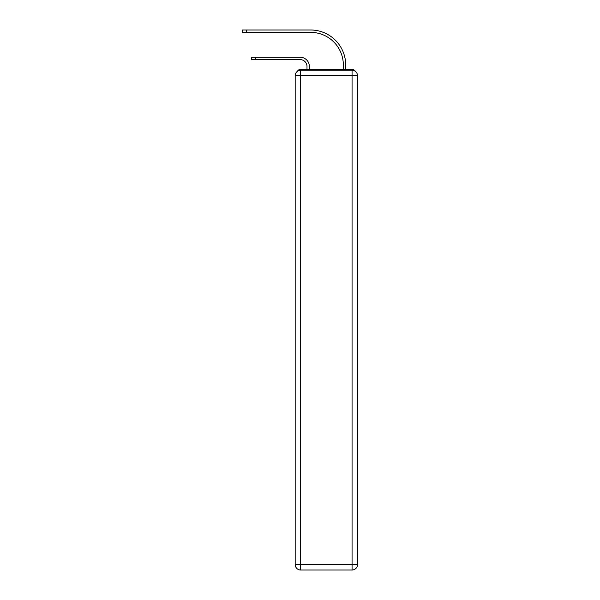 <?xml version="1.0" encoding="UTF-8"?>
<svg xmlns="http://www.w3.org/2000/svg" width="600" height="600" viewBox="0 0 600 600"><rect width="100%" height="100%" fill="white"/><g stroke="black" fill="none" stroke-linecap="round" stroke-linejoin="round"><path stroke-width="0.9" d="M355.298 71.31A3.637 3.637 0 0 0 352.065 69.345L300.638 69.345A3.637 3.637 0 0 0 297.405 71.31M300.638 69.345L306.998 69.345L306.998 66.435A6.817 6.817 0 0 0 300.18 59.625A6.817 6.817 0 0 1 306.998 66.435A6.817 6.817 0 0 0 300.18 59.625A6.817 6.817 0 0 1 306.998 66.435A6.817 6.817 0 0 0 300.18 59.625A6.817 6.817 0 0 1 306.998 66.435A6.817 6.817 0 0 0 300.18 59.625A6.817 6.817 0 0 1 306.998 66.435A6.817 6.817 0 0 0 300.18 59.625A6.817 6.817 0 0 1 306.998 66.435A6.817 6.817 0 0 0 300.18 59.625A6.817 6.817 0 0 1 306.998 66.435A6.817 6.817 0 0 0 300.18 59.625A6.817 6.817 0 0 1 306.998 66.435A6.817 6.817 0 0 0 300.18 59.625A6.817 6.817 0 0 1 306.998 66.435A6.817 6.817 0 0 0 300.18 59.625A6.817 6.817 0 0 1 306.998 66.435A6.817 6.817 0 0 0 300.18 59.625A6.817 6.817 0 0 1 306.998 66.435A6.817 6.817 0 0 0 300.18 59.625L251.572 59.625L251.572 57.262L255.75 57.262L255.75 59.625M255.75 57.262L300.18 57.262A9.18 9.18 0 0 1 309.36 66.435L309.36 69.345L309.36 66.435L309.36 69.345L309.36 66.435L309.36 69.345L309.36 66.435L309.36 69.345L309.36 66.435L309.36 69.345L309.36 66.435L309.36 69.345L309.36 66.435L309.36 69.345L309.36 66.435L309.36 69.345L309.36 66.435L309.36 69.345L309.36 66.435L309.36 69.345L309.36 66.435L309.36 69.345L312.173 69.345M340.522 69.345L343.343 69.345L343.343 65.07A32.707 32.707 0 0 0 310.627 32.362A32.707 32.707 0 0 1 343.343 65.07A32.707 32.707 0 0 0 310.627 32.362A32.707 32.707 0 0 1 343.343 65.07A32.707 32.707 0 0 0 310.627 32.362A32.707 32.707 0 0 1 343.343 65.07A32.707 32.707 0 0 0 310.627 32.362A32.707 32.707 0 0 1 343.343 65.07A32.707 32.707 0 0 0 310.627 32.362A32.707 32.707 0 0 1 343.343 65.07A32.707 32.707 0 0 0 310.627 32.362A32.707 32.707 0 0 1 343.343 65.07A32.707 32.707 0 0 0 310.627 32.362A32.707 32.707 0 0 1 343.343 65.07A32.707 32.707 0 0 0 310.627 32.362A32.707 32.707 0 0 1 343.343 65.07A32.707 32.707 0 0 0 310.627 32.362A32.707 32.707 0 0 1 343.343 65.07A32.707 32.707 0 0 0 310.627 32.362A32.707 32.707 0 0 1 343.343 65.07A32.707 32.707 0 0 0 310.627 32.362L242.483 32.362L242.483 30L246.66 30L246.66 32.362M246.66 30L310.627 30A35.07 35.07 0 0 1 345.705 65.07L345.705 69.345L345.705 65.07L345.705 69.345L345.705 65.07L345.705 69.345L345.705 65.07L345.705 69.345L345.705 65.07L345.705 69.345L345.705 65.07L345.705 69.345L345.705 65.07L345.705 69.345L345.705 65.07L345.705 69.345L345.705 65.07L345.705 69.345L345.705 65.07L345.705 69.345L345.705 65.07L345.705 69.345L352.065 69.345M300.638 70.252L352.065 70.252A5.452 5.452 0 0 1 357.517 75.705L357.517 564.548A5.452 5.452 0 0 1 352.065 570L300.638 570L300.638 564.548L352.065 564.548L352.065 75.705L300.638 75.705L300.638 564.548L295.185 564.548L295.185 75.705L300.638 75.705L300.638 70.252A5.452 5.452 0 0 0 295.185 75.705A5.452 5.452 0 0 1 300.638 70.252M295.185 564.548A5.452 5.452 0 0 0 300.638 570A5.452 5.452 0 0 1 295.185 564.548M352.065 570A5.452 5.452 0 0 0 357.517 564.548L352.065 564.548L352.065 570M357.517 75.705A5.452 5.452 0 0 0 352.065 70.252L352.065 75.705L357.517 75.705"/></g></svg>
